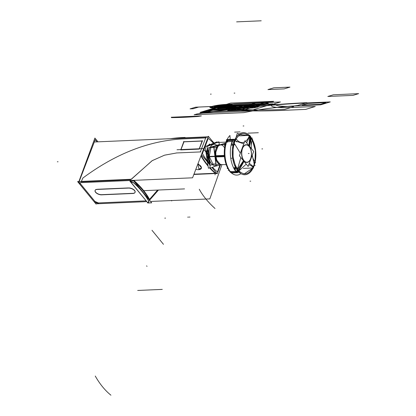 <?xml version="1.0" encoding="UTF-8"?>
<svg xmlns="http://www.w3.org/2000/svg" width="416" height="416" viewBox="0 0 416 416"><rect width="100%" height="100%" fill="white"/><g stroke="black" fill="none" stroke-linecap="round" stroke-linejoin="round"><path stroke-width="0.62" d="M213.699 164.216L210.127 165.303L207.974 148.023L219.055 144.643L219.112 145.09M216.679 145.834L211.588 147.264M210.891 147.503L209.295 156.442M209.352 156.775L212.966 164.091L209.352 156.775L212.966 164.091L209.352 156.775L212.966 164.091L215.873 163.966M212.737 164.128L215.878 163.992M209.076 156.452L215.186 156.187M212.919 164.247L215.894 164.117M214.926 156.348L209.264 156.598M210.808 147.3L213.959 147.165M209.113 156.785L215.228 156.52M213.985 147.342L210.896 147.477M210.668 147.514L213.985 147.368M216.029 145.709L217.266 145.657M217.058 146.791L213.855 147.768L216.008 165.048L219.154 164.086M221.088 164.57L216.31 166.026L213.902 146.682L219.066 145.106M224.754 144.383L224.63 143.411L219.664 144.924M224.614 147.883A9.875 5.522 87.5 0 0 218.078 145.886A9.875 5.522 87.5 0 0 215.42 156.348A9.875 5.522 87.5 0 0 221.062 164.57A9.875 5.522 -92.5 0 1 215.42 156.348A9.875 5.522 -92.5 0 1 220.204 144.851A9.875 5.522 87.5 0 0 215.42 156.348L224.39 156.042M225.321 144.321L219.96 144.877A9.859 5.517 -92.5 0 0 215.264 156.962L224.453 156.681M221.135 144.794L219.04 145.434L217.89 146.52L215.836 152.095L215.878 156.333L215.192 156.359L215.878 156.333L216.856 160.269L220.095 164.232L221.525 164.575L220.828 164.564A9.859 5.517 -92.5 0 1 215.114 155.745L224.344 155.392M225.846 144.446L225.768 144.118L225.846 144.446M225.404 146.65A16.51 9.235 -92.5 0 0 224.323 145.168L225.696 145.111M231.13 144.877L234.551 144.726M227.713 167.097A16.51 9.235 -92.5 0 1 227.23 168.532L228.374 168.48M233.808 168.246L237.463 168.085M227.807 167.305L227.557 168.111L228.056 167.835M225.529 145.938L224.739 145.46L225.436 146.463M233.137 144.596L232.83 144.804M237.526 170.264L237.541 169.036L240.859 157.555L237.541 169.036L240.859 157.555L237.541 169.036L237.526 170.264A20.836 11.658 87.5 0 0 237.848 170.669A20.836 11.658 -92.5 0 1 237.526 170.264A20.836 11.658 87.5 0 0 237.848 170.669A20.836 11.658 87.5 0 0 238.176 171.054A20.836 11.658 -92.5 0 1 237.848 170.669A20.836 11.658 87.5 0 0 238.176 171.054A20.836 11.658 -92.5 0 1 237.848 170.669A20.836 11.658 -92.5 0 1 237.526 170.264L237.541 169.036L237.526 170.264A20.836 11.658 87.5 0 0 237.848 170.669L243.724 161.06L237.848 170.669A20.836 11.658 87.5 0 0 238.176 171.054L239.018 170.841L238.176 171.054M234.031 142.194L234.348 143.406L240.334 153.208L234.348 143.406L240.334 153.208L234.348 143.406L234.031 142.194A20.836 11.658 -92.5 0 1 234.442 141.086A20.836 11.658 87.5 0 0 234.031 142.194A20.836 11.658 -92.5 0 1 234.442 141.086L235.284 140.868L243.781 143.853L235.284 140.868L243.781 143.853L235.284 140.868L234.442 141.086A20.836 11.658 87.5 0 0 234.031 142.194L234.348 143.406L234.031 142.194A20.836 11.658 87.5 0 1 234.442 141.086L235.284 140.868L234.442 141.086M232.586 145.116L232.95 145.428L232.586 145.116L232.95 145.428L232.586 145.116L231.062 145.184M235.56 167.523L233.605 167.846L235.56 167.523M249.356 135.403A21.076 11.794 -92.5 0 0 233.589 142.922A21.076 11.794 -92.5 0 0 238.368 171.595L243.994 161.387M249.465 135.512A21.076 11.794 -92.5 0 1 250.988 137.327L249.517 146.328M244.254 160.919A8.637 4.831 -92.5 0 1 242.492 148.585A8.637 4.831 -92.5 0 1 249.428 146.879M232.658 140.332A1.773 0.92 21.6 0 1 234.276 140.951A1.773 0.92 21.6 0 0 232.658 140.332A1.773 0.92 21.6 0 1 234.276 140.951A1.773 0.92 21.6 0 0 232.658 140.332A1.773 0.92 21.6 0 1 234.276 140.951L239.621 134.664L249.054 135.418M249.413 135.642L250.047 136.152M250.026 136.334A20.836 11.658 -92.5 0 1 250.354 136.718A20.836 11.658 -92.5 0 1 250.671 137.124A20.836 11.658 87.5 0 0 250.354 136.718A20.836 11.658 87.5 0 0 250.026 136.334A20.836 11.658 -92.5 0 1 250.354 136.718A20.836 11.658 87.5 0 0 250.026 136.334L249.517 136.531L250.026 136.334A20.836 11.658 87.5 0 1 250.354 136.718L249.241 145.99L250.354 136.718A20.836 11.658 -92.5 0 1 250.671 137.124L251.41 148.642L250.671 137.124A20.836 11.658 87.5 0 0 250.354 136.718L249.241 145.99M250.375 136.542L250.292 137.207C244.114 131.071 238.898 132.662 234.64 141.976C231.52 152.682 232.69 162.079 238.155 170.17L237.734 170.851L238.155 170.17C244.332 176.306 249.548 174.715 253.807 165.402C256.927 154.695 255.757 145.298 250.292 137.207L250.375 136.542M235.94 171.371A1.773 1.149 -37.5 0 0 237.396 170.446A1.773 1.149 -37.5 0 1 235.94 171.371A1.773 1.149 -37.5 0 0 237.396 170.446A1.773 1.149 -37.5 0 1 235.94 171.371A1.773 1.149 -37.5 0 0 237.396 170.446L237.011 169.806C236.777 170.602 235.466 166.348 233.085 157.035C233.074 147.056 233.262 142.345 233.657 142.906L233.88 142.074A1.773 0.842 -161.1 0 0 232.227 141.513A1.773 0.842 -161.1 0 1 233.865 142.074A1.773 0.842 -161.1 0 0 232.227 141.513A1.773 0.842 -161.1 0 1 233.865 142.074A1.773 0.842 -161.1 0 0 232.227 141.513M232.201 141.591A1.773 0.837 18.7 0 1 233.839 142.142M232.69 140.265A1.773 0.926 21.8 0 1 234.302 140.884M231.951 141.508A22.188 12.418 -92.5 0 1 232.388 140.327A22.188 12.418 87.5 0 0 231.951 141.508A22.188 12.418 -92.5 0 1 232.388 140.327L227.162 140.556A22.188 12.418 87.5 0 0 226.725 141.736A22.188 12.418 -92.5 0 1 227.162 140.556A22.188 12.418 87.5 0 0 226.725 141.736L231.951 141.508A22.188 12.418 87.5 0 1 232.388 140.327L227.162 140.556L232.388 140.327M231.78 142.355L232.357 144.82L231.78 142.355M226.221 143.016A2.662 1.492 -92.5 0 1 226.455 141.679L232.258 141.43A2.662 1.492 -92.5 0 0 232.502 144.815M226.465 141.747L227.126 141.721M226.418 141.773A1.773 0.842 -161.1 0 0 225.904 142.142A1.773 0.842 -161.1 0 1 226.418 141.773A1.773 0.842 -161.1 0 0 225.904 142.142A1.773 0.842 -161.1 0 1 226.418 141.773A1.773 0.842 -161.1 0 0 225.909 142.126M236.111 137.363L237.292 133.25A21.065 11.788 -92.5 0 1 239.195 134.061A21.065 11.788 -92.5 0 0 237.292 133.25A21.065 11.788 -92.5 0 1 239.195 134.061A21.065 11.788 -92.5 0 0 237.292 133.25L236.111 137.363M230.23 139.422L229.949 135.486A21.065 11.788 -92.5 0 0 226.746 140.265A21.065 11.788 -92.5 0 1 229.949 135.486L230.23 139.422L229.949 135.486A21.065 11.788 -92.5 0 0 226.746 140.265A21.065 11.788 -92.5 0 1 229.949 135.486L230.23 139.422M240.911 173.675A21.065 11.788 -92.5 0 1 231.343 172.858A21.065 11.788 -92.5 0 0 240.911 173.675A21.065 11.788 -92.5 0 1 231.343 172.858A21.065 11.788 -92.5 0 0 240.911 173.675M229.117 170.373A21.065 11.788 -92.5 0 1 225.732 142.906A21.065 11.788 -92.5 0 0 229.117 170.373A21.065 11.788 -92.5 0 1 225.732 142.906A21.065 11.788 -92.5 0 0 229.117 170.373M243.329 168.397L253.557 167.955A16.51 9.235 -92.5 0 0 248.742 164.809M253.76 166.301L253.25 166.504L249.293 163.311L253.25 166.504L249.293 163.311L253.25 166.504L253.76 166.301A20.836 11.658 87.5 0 0 254.166 165.194A20.836 11.658 -92.5 0 1 253.76 166.301A20.836 11.658 87.5 0 0 254.166 165.194A20.836 11.658 -92.5 0 1 253.76 166.301L253.25 166.504L253.76 166.301A20.836 11.658 87.5 0 0 254.166 165.194L254.186 163.966L254.166 165.194M246.215 164.102L239.018 170.841L246.215 164.102M252.2 139.235A21.076 11.794 -92.5 0 0 249.735 135.793L248.96 145.647M252.455 139.698A21.076 11.794 -92.5 0 1 255.128 162.068M255.008 162.599A21.076 11.794 -92.5 0 1 253.308 167.648M253.152 167.976A21.076 11.794 -92.5 0 1 237.115 170.066L243.448 160.722M248.914 146.25A8.637 4.831 -92.5 0 1 250.676 158.584A8.637 4.831 -92.5 0 1 243.74 160.295M253.817 166.442L253.204 167.528M252.928 167.981L244.114 173.987L238.066 171.241A1.773 1.206 138.8 0 1 236.621 172.208A1.773 1.206 138.8 0 0 238.051 171.246A1.773 1.206 138.8 0 1 236.621 172.208A1.773 1.206 138.8 0 0 238.051 171.246A1.773 1.206 138.8 0 1 236.621 172.208M250.697 136.947L251.95 139.246M252.34 140.026L255.367 150.67L254.972 161.855M254.826 162.609L254.228 165.318M236.668 172.255A1.773 1.212 -41.4 0 0 238.087 171.293M235.898 171.314A1.773 1.144 -37.2 0 0 237.359 170.394M236.361 172.24L231.14 172.468L236.361 172.24A22.188 12.418 -92.5 0 1 235.674 171.402L230.448 171.626A22.188 12.418 87.5 0 0 231.14 172.468A22.188 12.418 -92.5 0 1 230.448 171.626A22.188 12.418 87.5 0 0 231.14 172.468L236.361 172.24A22.188 12.418 -92.5 0 1 235.674 171.402A22.188 12.418 87.5 0 0 236.361 172.24A22.188 12.418 -92.5 0 1 235.674 171.402L230.448 171.626L235.674 171.402M231.39 172.864L236.818 172.624A22.188 12.418 -92.5 0 1 232.726 139.755L227.292 139.989L232.726 139.755A22.188 12.418 -92.5 0 0 236.818 172.624L231.39 172.864A22.188 12.418 -92.5 0 1 227.292 139.989A22.188 12.418 -92.5 0 0 231.39 172.864M227.074 140.561L227.781 140.53L227.344 141.71L226.637 141.742M230.36 171.631L231.067 171.6L231.754 172.442L231.046 172.468M225.872 142.251A1.773 0.837 18.7 0 1 225.883 142.215A1.773 0.837 18.7 0 1 226.398 141.851M225.883 142.215L226.366 140.904A1.773 0.926 21.8 0 1 226.881 140.525M225.909 144.591L225.904 142.142L226.335 140.977A1.773 0.92 21.6 0 1 226.85 140.598A1.773 0.92 21.6 0 0 226.34 140.956M227.474 139.984L228.207 139.511M226.85 140.598A1.773 0.92 21.6 0 0 226.351 141.404A1.773 0.92 21.6 0 1 226.85 140.598A1.773 0.92 21.6 0 0 226.351 141.404A1.773 0.92 21.6 0 1 226.325 141.014M234.125 139.324A2.662 1.492 87.5 0 0 233.787 139.266A2.662 1.492 87.5 0 0 232.638 140.384L226.84 140.634A2.662 1.492 87.5 0 1 227.984 139.521L233.787 139.266M232.632 140.317L231.967 140.348M232.289 139.771L233.756 139.266M234.567 139.74L232.716 139.755L234.567 139.74L232.716 139.755L233.568 139.277L232.788 139.667M246.636 142.808L249.517 136.531L246.636 142.808M239.273 135.84L249.501 135.398A16.51 9.235 -92.5 0 1 245.471 141.388M226.72 140.296A16.51 9.235 -92.5 0 1 226.304 139.792L227.36 139.75M234.515 139.438L236.532 139.35A16.51 9.235 -92.5 0 0 242.32 142.548A16.51 9.235 -92.5 0 0 244.468 141.991M226.808 140.192L227.12 140.062M249.714 135.47A1.773 1.212 138.6 0 1 249.772 135.528L248.846 134.924A2.662 1.492 -92.5 0 1 248.867 134.93M250.032 136.12A1.773 1.206 -41.2 0 0 249.813 135.58A1.773 1.206 -41.2 0 1 250.032 136.12A1.773 1.206 -41.2 0 0 249.813 135.58A1.773 1.206 -41.2 0 1 250.032 136.12A1.773 1.206 -41.2 0 0 249.824 135.59M250.723 136.968A1.773 1.144 142.8 0 0 250.562 136.5L249.772 135.528A1.773 1.212 138.6 0 1 249.99 136.074M249.813 135.58L250.52 136.443A1.773 1.149 142.5 0 1 250.682 136.916A1.773 1.149 142.5 0 0 250.515 136.438A1.773 1.149 142.5 0 1 250.682 136.916A1.773 1.149 142.5 0 0 250.515 136.438A1.773 1.149 142.5 0 1 250.682 136.916M252.242 155.308L254.186 163.966L252.242 155.308M253.984 162.646L255.538 162.578A16.51 9.235 -92.5 0 1 252.668 157.394M251.217 145.662A16.51 9.235 -92.5 0 1 252.626 139.22M253.812 166.478A1.773 0.92 -158.4 0 1 253.786 166.764A1.773 0.92 -158.4 0 0 253.812 166.478A1.773 0.92 -158.4 0 1 253.786 166.764A1.773 0.92 -158.4 0 0 253.812 166.478A1.773 0.92 -158.4 0 1 253.786 166.764L254.218 165.594A1.773 0.842 18.9 0 0 254.228 165.355A1.773 0.842 18.9 0 1 254.212 165.61M253.739 166.873A1.773 0.926 -158.2 0 0 253.76 166.832L254.244 165.521A1.773 0.837 -161.3 0 0 254.249 165.282M253.76 166.832A1.773 0.926 -158.2 0 0 253.786 166.546A1.773 0.926 -158.2 0 1 253.729 166.899M237.515 172.671L231.712 172.921A2.662 1.492 -92.5 0 1 230.797 172.432L236.6 172.182A2.662 1.492 -92.5 0 0 237.515 172.671A2.662 1.492 -92.5 0 0 237.91 172.557M230.875 172.479L231.535 172.448M232.06 172.832L231.743 172.921M236.761 172.562L237.271 172.682L236.761 172.562M229.611 171.309A1.773 1.149 -37.5 0 0 230.126 171.605A1.773 1.149 -37.5 0 1 229.601 171.293L230.308 172.156A1.773 1.206 138.8 0 0 230.802 172.442A1.773 1.206 138.8 0 1 230.318 172.172M231.972 172.91L231.644 172.853M229.523 171.184A1.773 1.144 -37.2 0 0 229.559 171.241L230.35 172.208A1.773 1.212 -41.4 0 0 230.844 172.489M229.559 171.241A1.773 1.144 -37.2 0 0 230.084 171.548M235.404 168.178A2.662 1.492 87.5 0 0 235.992 171.439L230.188 171.688A2.662 1.492 87.5 0 1 229.7 170.732M235.919 171.392L235.258 171.418M234.629 169.712L234.686 168.21M234.801 167.794L235.508 167.762M235.321 167.986L235.295 170.674M235.258 168.184L235.347 170.804L235.258 168.184M244.93 140.728L253.677 151.414L248.139 166.452L239.392 155.766L244.93 140.728M243.87 160.82A8.876 4.966 87.5 0 0 250.739 158.725A8.876 4.966 87.5 0 0 249.2 146.359A8.876 4.966 87.5 0 0 242.33 148.45A8.876 4.966 87.5 0 0 243.87 160.82A8.876 4.966 87.5 0 0 250.739 158.725A8.876 4.966 87.5 0 0 249.2 146.359A8.876 4.966 87.5 0 0 242.33 148.45A8.876 4.966 87.5 0 0 243.87 160.82A8.876 4.966 87.5 0 0 250.739 158.725A8.876 4.966 87.5 0 0 249.2 146.359A8.876 4.966 87.5 0 0 242.33 148.45A8.876 4.966 87.5 0 0 243.87 160.82A8.876 4.966 87.5 0 0 250.739 158.725A8.876 4.966 87.5 0 0 249.2 146.359A8.876 4.966 87.5 0 0 242.33 148.45A8.876 4.966 87.5 0 0 243.87 160.82M216.278 165.776L210.262 168.168L206.95 146.536L218.92 141.778L219.414 144.986M216.226 165.35A10.65 5.959 87.5 0 1 208.837 157.258A10.65 5.959 87.5 0 0 216.226 165.35A10.65 5.959 87.5 0 1 208.837 157.258A10.65 5.959 87.5 0 1 210.772 146.442A10.65 5.959 87.5 0 1 217.199 145.657A10.65 5.959 87.5 0 0 210.772 146.442A10.65 5.959 87.5 0 0 208.837 157.258A10.65 5.959 87.5 0 1 210.772 146.442A10.65 5.959 87.5 0 1 217.199 145.657A10.65 5.959 87.5 0 0 210.772 146.442A10.65 5.959 87.5 0 0 208.837 157.258A10.65 5.959 87.5 0 0 216.226 165.35A10.65 5.959 -92.5 0 1 215.088 165.61A10.65 5.959 -92.5 0 1 208.785 156.603M207.074 157.992L208.692 157.919M208.983 157.908A10.65 5.959 -92.5 0 1 214.167 144.331A10.65 5.959 -92.5 0 1 217.235 145.657M207.709 151.492L207.683 157.31L206.976 157.342L207.683 157.31L209.383 162.443M209.586 163.764A10.65 5.959 -92.5 0 1 207.002 157.342A10.65 5.959 -92.5 0 0 209.586 163.764A10.65 5.959 -92.5 0 1 207.002 157.342A10.65 5.959 -92.5 0 0 209.586 163.764A10.65 5.959 -92.5 0 1 207.002 157.342A10.65 5.959 -92.5 0 1 207.116 151.013A10.65 5.959 -92.5 0 0 207.002 157.342L208.593 157.269L207.002 157.342A10.65 5.959 -92.5 0 1 207.116 151.013A10.65 5.959 -92.5 0 0 207.002 157.342L208.593 157.269M210.096 145.283A10.65 5.959 -92.5 0 1 212.29 144.414A10.65 5.959 -92.5 0 0 210.096 145.283A10.65 5.959 -92.5 0 1 212.29 144.414A10.65 5.959 -92.5 0 0 210.096 145.283A10.65 5.959 -92.5 0 1 212.202 144.42M206.872 156.686L208.494 156.614M217.178 142.47L217.084 141.856L205.114 146.614L208.426 168.251L210.168 167.554M132.642 193.487A4.659 2.314 -159.8 0 0 135.049 192.395A4.659 2.314 -159.8 0 0 133.13 189.42A4.659 2.314 -159.8 0 0 128.232 188.1M132.943 193.32A4.659 2.314 20.2 0 0 134.753 190.663A4.659 2.314 20.2 0 0 129.142 187.933A4.659 2.314 20.2 0 1 134.753 190.663A4.659 2.314 20.2 0 1 132.943 193.32A4.659 2.314 -159.8 0 0 134.753 190.663A4.659 2.314 -159.8 0 0 129.142 187.933A4.659 2.314 20.2 0 1 134.753 190.663A4.659 2.314 20.2 0 1 132.943 193.32A4.659 2.314 -159.8 0 0 134.987 192.478M135.112 192.234A4.659 2.314 -159.8 0 0 133.583 189.524A4.659 2.314 -159.8 0 0 129.158 187.933M96.616 189.467L129.095 188.058M97.297 189.28L128.528 187.928M97.484 189.436A4.659 2.314 -159.8 0 0 95.077 190.528A4.659 2.314 -159.8 0 0 96.996 193.497A4.659 2.314 -159.8 0 0 101.894 194.818M95.108 190.445A4.659 2.314 -159.8 0 0 97.006 193.31A4.659 2.314 -159.8 0 0 101.712 194.672A4.659 2.314 20.2 0 1 95.857 192.379A4.659 2.314 20.2 0 1 96.658 189.353A4.659 2.314 -159.8 0 0 95.134 190.367M133.51 193.45L101.031 194.86M132.694 193.331L101.951 194.662M95.581 203.486L77.6 181.584L131.721 179.239M130.515 179.728L81.188 181.865M79.908 182.692L80.241 183.503L79.908 182.692M80.34 183.617L94.869 201.375L80.34 183.617M94.957 201.484L98.426 202.93M98.582 202.925L146.006 200.866M130.738 179.124L129.958 181.251L147.94 202.998M147.597 202.576L130.489 181.667L147.597 202.576L148.949 201.412L147.597 202.576L148.949 201.412L147.597 202.576L130.489 181.667M130.525 181.069L130.738 180.487L130.525 181.069M134.436 180.934L134.228 181.496M133.708 182.9L130.218 181.678M132.366 180.419L133.572 180.939M134.191 181.381L134.415 180.768L134.186 181.386C140.941 187.486 145.995 193.658 149.339 199.904L149.568 199.29L149.344 199.898M131.461 180.456L132.356 180.991M200.34 151.928L205.702 137.935L200.34 151.928L205.702 137.935L200.34 151.928L176.675 152.953L200.34 151.928L176.675 152.953L200.34 151.928L176.675 152.953L164.466 155.199L152.074 160.727L131.352 179.254L152.074 160.727L164.466 155.199L176.675 152.953L164.466 155.199L152.074 160.727L131.352 179.254L152.074 160.727L164.466 155.199L176.675 152.953L164.575 155.163L152.282 160.607L131.628 178.88M94.318 141.991L208.192 137.056L192.572 177.809L78.697 182.744L94.318 141.991M205.702 137.935L182.042 138.96C148.361 140.92 115.3 153.951 82.852 178.053C115.3 153.951 148.361 140.92 182.042 138.96L205.702 137.935L182.042 138.96C148.361 140.92 115.3 153.951 82.852 178.053L81.385 181.423L82.852 178.053C115.3 153.951 148.361 140.92 182.042 138.96C148.361 140.92 115.3 153.951 82.852 178.053L82.919 177.892M181.007 149.562L183.966 141.846L181.007 149.562L183.966 141.846L181.007 149.562L183.966 141.846L202.082 141.06M202.337 141.05L199.378 148.767M199.108 149.126L180.877 149.916M202.613 140.92L183.508 141.747M209.69 144.03L209.076 145.688M207.485 150.02L206.435 152.864M206.159 152.277L207.34 149.068M208.499 145.917L209.123 144.222M183.851 141.466L180.721 149.963M208.213 154.788L203.154 148.606L177.013 149.739M143.884 190.663L184.543 188.9M185.448 137.779A88.748 50.362 88.4 0 0 185.047 137.457A146.39 97.167 140.7 0 0 170.466 138.689A146.39 97.167 140.7 0 1 185.047 137.457A88.748 50.362 88.4 0 1 185.448 137.779M182.541 138.164A2.662 1.492 -92.5 0 1 183.16 137.878A2.662 1.492 -92.5 0 0 182.541 138.164A2.662 1.492 -92.5 0 1 183.825 138.112A2.662 1.492 -92.5 0 0 182.541 138.164A2.662 1.492 -92.5 0 1 183.825 138.112M208.021 137.114A2.662 1.492 87.5 0 0 207.308 136.833L182.697 137.899A2.662 1.492 87.5 0 0 182.068 138.185M207.522 137.114A2.662 1.492 87.5 0 0 205.826 137.654A2.662 1.492 -92.5 0 1 207.522 137.114A2.662 1.492 87.5 0 0 205.826 137.654A2.662 1.492 -92.5 0 1 206.835 136.854L174.928 138.497L182.655 137.899M213.923 143.764A86.975 48.667 87.5 0 0 208.608 138.648A86.975 48.667 87.5 0 1 213.923 143.764A86.975 48.667 87.5 0 0 208.608 138.648A86.975 48.667 87.5 0 1 213.923 143.764A86.975 48.667 87.5 0 0 208.608 138.648A0.889 0.499 87.5 0 0 208.005 138.923L202.639 152.916A0.889 0.499 87.5 0 0 202.722 154.066A86.975 48.667 87.5 0 0 209.638 164.086A86.975 48.667 87.5 0 1 202.722 154.066A86.975 48.667 87.5 0 0 209.638 164.086A86.975 48.667 87.5 0 1 202.722 154.066A86.975 48.667 87.5 0 0 209.638 164.086M208.104 138.653L207.844 139.339M205.54 138.351L205.806 137.665M209.742 164.783L201.531 154.747L204.438 146.848M208.042 137.062L208.343 136.25L214.349 143.593M211.962 167.492L217.168 173.857L220.527 164.741M212.472 167.294A86.975 48.667 87.5 0 0 217.064 171.59A86.975 48.667 87.5 0 1 212.472 167.294A86.975 48.667 87.5 0 0 217.064 171.59A86.975 48.667 87.5 0 1 212.472 167.294A86.975 48.667 87.5 0 0 217.064 171.59A0.889 0.499 87.5 0 0 217.677 171.293L217.828 170.862M208.005 138.923A0.889 0.499 87.5 0 1 208.608 138.648A0.889 0.499 87.5 0 0 208.005 138.923A0.889 0.499 87.5 0 1 208.608 138.648A0.889 0.499 87.5 0 0 208.005 138.923L202.639 152.916A0.889 0.499 87.5 0 0 202.722 154.066A0.889 0.499 87.5 0 1 202.639 152.916A0.889 0.499 87.5 0 0 202.722 154.066A0.889 0.499 87.5 0 1 202.639 152.916L208.005 138.923L202.639 152.916M209.466 144.638L210.018 145.314M207.964 137.062A88.748 49.66 87.5 0 0 207.678 136.833L207.47 136.838M195.837 169.296A5.767 2.865 -159.8 0 0 198.973 169.645A5.767 2.865 -159.8 0 1 195.837 169.296M198.375 169.671A5.767 2.865 -159.8 0 0 201.36 168.319A5.767 2.865 -159.8 0 0 197.855 164.024A5.767 2.865 -159.8 0 1 201.36 168.319A5.767 2.865 -159.8 0 1 198.375 169.671M201.536 167.846L198.037 163.55L198.89 169.099L201.427 168.064L198.869 169.156M215.576 173.15L215.587 173.15A2.662 1.492 87.5 0 0 216.372 173.493L193.851 174.47L216.008 173.503A88.748 49.66 -92.5 0 1 210.34 168.137M210.241 168.033A88.748 49.66 -92.5 0 1 209.903 167.664M207.995 165.438A88.748 49.66 -92.5 0 1 201.131 155.485L201.136 155.485A2.662 1.492 -92.5 0 1 201.131 155.48M200.938 155.984A88.748 49.66 87.5 0 0 208.104 166.161A88.748 49.66 -92.5 0 1 200.938 155.984A88.748 49.66 87.5 0 0 208.104 166.161A88.748 49.66 -92.5 0 1 200.938 155.984A88.748 49.66 87.5 0 0 208.104 166.161M209.539 167.804A88.748 49.66 87.5 0 0 215.212 173.259A88.748 49.66 -92.5 0 1 209.539 167.804A88.748 49.66 87.5 0 0 215.212 173.259L193.965 174.179L215.212 173.259A88.748 49.66 -92.5 0 1 209.539 167.804A88.748 49.66 87.5 0 0 215.212 173.259L193.965 174.179M158.423 190.029A43.285 28.73 -39.3 0 0 149.469 200.122M134.098 180.341A43.285 28.73 -39.3 0 0 133.676 180.934M157.612 190.065L149.526 199.394C146.182 193.149 141.128 186.976 134.373 180.877L134.8 180.31M149.682 199.42L149.438 200.086M134.233 180.539L133.988 181.204M148.902 201.547C145.522 195.177 140.374 188.88 133.448 182.666M134.373 180.877C141.128 186.976 146.182 193.149 149.526 199.394C146.182 193.149 141.128 186.976 134.373 180.877C141.128 186.976 146.182 193.149 149.526 199.394C146.182 193.149 141.128 186.976 134.373 180.877L134.17 181.428M147.482 202.665L148.892 202.072L148.772 201.308M149.656 199.857L149.594 200.158M216.372 173.493A2.662 1.492 87.5 0 0 216.772 173.373M215.623 173.181A1.773 1.316 -50.5 0 0 216.299 172.796A1.773 1.316 129.5 0 1 215.623 173.181A1.773 1.316 -50.5 0 0 216.299 172.796A1.773 1.316 129.5 0 1 215.623 173.181A1.773 1.316 129.5 0 0 216.299 172.796M217.677 171.293A0.889 0.499 87.5 0 1 217.064 171.59A0.889 0.499 87.5 0 0 217.677 171.293A0.889 0.499 87.5 0 1 217.064 171.59A0.889 0.499 87.5 0 0 217.677 171.293L219.929 164.923M215.94 173.446A1.773 1.316 -51 0 0 216.559 173.113M201.219 155.246A1.773 1.009 -30.2 0 0 201.744 155.007A1.773 1.009 149.8 0 1 201.219 155.246A1.773 1.009 -30.2 0 0 201.744 155.007A1.773 1.009 149.8 0 1 201.219 155.246A1.773 1.009 149.8 0 0 201.744 155.007M95.95 203.83L146.65 201.63M150.561 201.458L209.825 198.89L221.962 164.585M94.801 201.542A2.662 1.212 -157.9 0 0 98.478 203.169M80.267 183.778A2.662 1.274 23.6 0 1 79.893 182.619M82.909 177.923L82.628 178.568M129.964 181.23L133.765 180.929L151.689 202.836L147.779 203.003M133.708 182.686L130.359 181.511L133.708 182.686C140.462 188.786 145.517 194.958 148.86 201.204C145.517 194.958 140.462 188.786 133.708 182.686C140.462 188.786 145.517 194.958 148.86 201.204C145.517 194.958 140.462 188.786 133.708 182.686M210.148 145.262L209.518 144.498M199.092 149.167L202.223 140.67M87.459 193.56L78.494 182.608L94.905 138.055L97.994 141.83M79.851 183.024L79.591 182.707M79.154 181.516L95.196 139.656L79.154 181.516L95.196 139.656L97.011 141.872M96.075 204.095L87.116 193.138M96.221 203.024L95.597 202.264M230.334 104.998L226.013 104.489L216.372 105.602L211.042 107.224L215.363 107.734L225.004 106.621L230.334 104.998L226.013 104.489L216.372 105.602L211.042 107.224L215.363 107.734L225.004 106.621L230.334 104.998L226.013 104.489L216.372 105.602L211.042 107.224L215.363 107.734L221.239 107.479L226.564 105.856L220.688 106.111L215.363 107.734L221.239 107.479L226.564 105.856L220.688 106.111L215.363 107.734L221.239 107.479L226.564 105.856L220.688 106.111L215.363 107.734L221.239 107.479L226.564 105.856L220.688 106.111L215.363 107.734L221.239 107.479L226.564 105.856L220.688 106.111L215.363 107.734L221.239 107.479L226.564 105.856L220.688 106.111L215.363 107.734L221.239 107.479L226.564 105.856L220.688 106.111L215.363 107.734L221.239 107.479L226.564 105.856L220.688 106.111L215.363 107.734L221.239 107.479L226.564 105.856L220.688 106.111L215.363 107.734L221.239 107.479L226.564 105.856L220.688 106.111L215.363 107.734L221.239 107.479L226.564 105.856L220.688 106.111L215.363 107.734L221.239 107.479L226.564 105.856L220.688 106.111L215.363 107.734L225.004 106.621L230.334 104.998L226.013 104.489L216.372 105.602L211.042 107.224L215.363 107.734L225.004 106.621L230.334 104.998M218.26 106.85C215.14 106.564 216.757 106.07 223.116 105.373C226.236 105.659 224.619 106.153 218.26 106.85C215.14 106.564 216.757 106.07 223.116 105.373C226.236 105.659 224.619 106.153 218.26 106.85C215.14 106.564 216.757 106.07 223.116 105.373C226.236 105.659 224.619 106.153 218.26 106.85C215.14 106.564 216.757 106.07 223.116 105.373C226.236 105.659 224.619 106.153 218.26 106.85M224.136 105.061C231.078 104.702 223.756 106.933 217.24 107.162C210.293 107.515 217.615 105.284 224.136 105.061C231.078 104.702 223.756 106.933 217.24 107.162C210.293 107.515 217.615 105.284 224.136 105.061C217.615 105.284 210.293 107.515 217.24 107.162C223.756 106.933 231.078 104.702 224.136 105.061C217.615 105.284 210.293 107.515 217.24 107.162C223.756 106.933 231.078 104.702 224.136 105.061C231.078 104.702 223.756 106.933 217.24 107.162C210.293 107.515 217.615 105.284 224.136 105.061C231.078 104.702 223.756 106.933 217.24 107.162C210.293 107.515 217.615 105.284 224.136 105.061C217.615 105.284 210.293 107.515 217.24 107.162C223.756 106.933 231.078 104.702 224.136 105.061C217.615 105.284 210.293 107.515 217.24 107.162C223.756 106.933 231.078 104.702 224.136 105.061M222.986 106.012L218.358 106.215L221.832 106.064L220.678 106.111L200.049 112.398L206.664 112.112L227.302 105.825L220.688 106.111L200.049 112.398L206.664 112.112L227.302 105.825L220.688 106.111L200.049 112.398L206.664 112.112L227.302 105.825L220.688 106.111L200.049 112.398L206.664 112.112L227.302 105.825L220.688 106.111L200.777 112.174L202.618 112.096L222.524 106.033L220.688 106.111L200.777 112.174L202.618 112.096L222.524 106.033L220.678 106.111L225.155 105.955L222.981 106.012M250.058 136.146A1.773 1.149 142.5 0 1 250.489 136.406A1.773 1.149 142.5 0 0 250.058 136.146A1.773 1.149 142.5 0 1 250.489 136.406M230.802 172.442A1.773 1.206 138.8 0 1 230.095 171.652A1.773 1.206 138.8 0 0 230.802 172.442A1.773 1.206 138.8 0 1 230.095 171.652M229.601 171.293A1.773 1.149 -37.5 0 0 230.126 171.605A1.773 1.149 -37.5 0 1 229.601 171.293A1.773 1.149 -37.5 0 0 230.126 171.605M228.493 105.773C235.633 103.724 219.05 104.442 212.878 106.449C205.743 108.498 222.321 107.78 228.493 105.773C235.633 103.724 219.05 104.442 212.878 106.449C205.743 108.498 222.321 107.78 228.493 105.773M57.33 161.793L58.068 161.756L57.33 161.793M231.234 158.257L231.967 158.226M217.464 142.501L227.692 142.059M223.205 106.101L224.598 105.971L223.205 106.101M248.342 153.509L249.075 153.478L248.342 153.509M243.724 161.06L237.848 170.669M232.695 140.249A1.773 0.926 21.8 0 1 234.307 140.868M224.359 143.364L225.092 143.333M226.429 141.747L232.232 141.497M219.783 106.153L219.034 106.309L219.783 106.153M220.334 106.132L219.211 106.34L220.334 106.132M249.995 181.189L250.734 181.152M224.359 106.049L225.753 105.919L224.359 106.049M250.671 137.124L250.994 138.336L250.671 137.124A20.836 11.658 87.5 0 0 250.354 136.718M235.867 171.74A1.773 1.17 -38.9 0 0 237.645 170.768M234.619 132.122L240.053 131.888L234.619 132.122M226.725 141.736A22.188 12.418 -92.5 0 1 227.162 140.556A22.188 12.418 87.5 0 0 226.725 141.736M220.766 106.231L221.281 106.085L220.766 106.231M231.14 172.468A22.188 12.418 -92.5 0 1 230.448 171.626A22.188 12.418 87.5 0 0 231.14 172.468M221.92 106.184L222.435 106.038L221.92 106.184M226.366 140.894A1.773 0.926 21.9 0 1 226.886 140.509M237.099 141.788L236.366 141.82M232.664 140.317L226.866 140.566M243.121 125.986L243.854 125.954M229.351 110.23L239.58 109.788M222.05 106.153L223.444 106.023L222.05 106.153M220.657 106.231L221.094 106.101L220.657 106.231M220.834 106.226L221.281 106.09L220.834 106.226M220.516 106.122L219.393 106.33L220.516 106.122M250.011 135.902A1.773 1.17 141.1 0 1 250.432 136.599M224.229 106.08L224.744 105.94L224.229 106.08M223.075 106.132L223.59 105.986L223.075 106.132M252.309 138.076L251.576 138.107M261.882 148.918L262.616 148.886M248.113 133.162L258.341 132.72M220.896 106.2L222.29 106.07L220.886 106.215M255.2 165.422L254.467 165.454M228.238 170.409L228.977 170.373M230.838 172.479L236.642 172.229M229.778 171.486A1.773 1.17 -38.9 0 0 230.792 171.969M239.99 169.135L239.257 169.166M235.955 171.387L230.152 171.642M233.605 167.846L235.409 167.768M215.831 107.588C225.009 107.271 235.326 104.13 225.545 104.629C216.362 104.952 206.05 108.092 215.831 107.588C225.009 107.271 235.326 104.13 225.545 104.629C216.362 104.952 206.05 108.092 215.831 107.588M219.18 106.184L218.057 106.392L219.18 106.184M221.114 106.096L220.345 106.246L221.114 106.096M229.507 105.726C237.567 103.412 218.842 104.224 211.869 106.491C203.809 108.805 222.534 107.994 229.507 105.726C237.567 103.412 218.842 104.224 211.869 106.491C203.809 108.805 222.534 107.994 229.507 105.726C237.567 103.412 218.842 104.224 211.869 106.491C203.809 108.805 222.534 107.994 229.507 105.726C237.567 103.412 218.842 104.224 211.869 106.491C203.809 108.805 222.534 107.994 229.507 105.726M225.831 105.888C221.764 107.208 210.839 107.682 215.545 106.335C219.612 105.009 230.537 104.536 225.831 105.888C221.764 107.208 210.839 107.682 215.545 106.335C219.612 105.009 230.537 104.536 225.831 105.888C221.764 107.208 210.839 107.682 215.545 106.335C219.612 105.009 230.537 104.536 225.831 105.888C221.764 107.208 210.839 107.682 215.545 106.335C219.612 105.009 230.537 104.536 225.831 105.888M207.002 157.342A10.65 5.959 -92.5 0 1 207.116 151.013M206.508 152.662L206.835 152.651M217.381 106.252C214.36 107.12 221.38 106.818 223.995 105.966C227.016 105.097 219.996 105.404 217.381 106.252C214.36 107.12 221.38 106.818 223.995 105.966C227.016 105.097 219.996 105.404 217.381 106.252M101.712 194.672A4.659 2.314 20.2 0 1 95.857 192.379A4.659 2.314 20.2 0 1 96.658 189.353A4.659 2.314 -159.8 0 0 95.857 192.379A4.659 2.314 -159.8 0 0 101.712 194.672A4.659 2.314 20.2 0 1 95.857 192.379A4.659 2.314 20.2 0 1 96.658 189.353M133.947 180.549L133.635 180.362M280.441 101.967L228.103 104.234L216.216 107.858L268.549 105.591L280.441 101.967L228.103 104.234L216.216 107.858L268.549 105.591L280.441 101.967M266.375 103.464C271.508 103.199 266.094 104.848 261.274 105.019L230.043 106.371C224.91 106.636 230.324 104.983 235.144 104.816L266.375 103.464C271.508 103.199 266.094 104.848 261.274 105.019L230.043 106.371C224.91 106.636 230.324 104.983 235.144 104.816L266.375 103.464M252.819 109.923L272.73 103.854L222.893 106.012L219.232 106.553L202.233 111.732C201.479 111.998 201.729 112.112 202.987 112.081L252.819 109.923L272.73 103.854L222.893 106.012L219.232 106.553L202.233 111.732C201.479 111.998 201.729 112.112 202.987 112.081L252.819 109.923M256.417 106.496C261.555 106.231 256.142 107.884 251.321 108.051L220.09 109.403C214.952 109.668 220.366 108.02 225.186 107.853L256.417 106.496C261.555 106.231 256.142 107.884 251.321 108.051L220.09 109.403C214.952 109.668 220.366 108.02 225.186 107.853L256.417 106.496M243.953 112.622C261.206 109.049 278.918 106.792 297.086 105.841L320.746 104.816L330.268 101.915L306.602 102.939C272.776 104.499 236.21 108.181 196.914 113.984L194.121 114.785L243.953 112.622C261.206 109.049 278.918 106.792 297.086 105.841L320.746 104.816L330.268 101.915L306.602 102.939C272.776 104.499 236.21 108.181 196.914 113.984L194.121 114.785L243.953 112.622M307.632 103.433L326.004 102.638L320.518 104.307L302.146 105.108L307.632 103.433L326.004 102.638L320.518 104.307L302.146 105.108L307.632 103.433M239.06 105.316L226.918 109.013L232.149 108.784L244.291 105.087L239.06 105.316L226.918 109.013L232.149 108.784L244.291 105.087L239.06 105.316L233.574 106.985L238.945 106.751L244.291 105.087L239.06 105.316L233.574 106.985L238.945 106.751L244.291 105.087L239.06 105.316L241.098 104.692L222.726 105.487L206.123 110.547L224.494 109.751L226.918 109.013L232.294 108.779L244.431 105.082L239.06 105.316L241.098 104.692L222.726 105.487L206.123 110.547L224.494 109.751L226.918 109.013L232.294 108.779L244.431 105.082L220.678 106.111L222.654 106.116L220.678 106.111L221.718 106.07L208.166 109.928L226.538 109.127L239.06 105.316L220.688 106.111L208.166 109.928L226.538 109.127L239.06 105.316L220.688 106.111L216.601 107.354L234.972 106.558L239.06 105.316L220.688 106.111L216.601 107.354L234.972 106.558L239.06 105.316L233.574 106.985L238.8 106.761L244.431 105.082L239.06 105.316L233.574 106.985L238.8 106.761L244.431 105.082L239.06 105.316M193.154 108.737L198.64 107.068L217.012 106.267L211.526 107.942L215.202 107.78L220.906 106.044L195.556 107.198L190.07 108.872L193.154 108.737L198.64 107.068L217.012 106.267L211.526 107.942L215.202 107.78L220.906 106.044L195.556 107.198L190.07 108.872L193.154 108.737M219.029 107.77C222.804 106.543 232.95 106.101 228.582 107.354C224.806 108.581 214.661 109.023 219.029 107.77C222.804 106.543 232.95 106.101 228.582 107.354C224.806 108.581 214.661 109.023 219.029 107.77M242.627 106.839L256.027 106.34L269.521 102.232L255.486 102.924L242.627 106.839L256.027 106.34L269.521 102.232L255.486 102.924L242.627 106.839M251.841 106.345L243.537 106.704L255.674 103.007L263.978 102.648L251.841 106.345L243.537 106.704L255.674 103.007L263.978 102.648L251.841 106.345M284.669 109.434L293.623 106.704L293.036 106.35C281.164 106.652 275.226 105.882 275.215 104.047L223.387 106.116C232.149 109.606 252.574 110.713 284.669 109.434L293.623 106.704L293.036 106.35C281.164 106.652 275.226 105.882 275.215 104.047L223.387 106.116C232.149 109.606 252.574 110.713 284.669 109.434M165.521 218.109L164.788 218.14M219.82 106.376L220.792 106.132L219.82 106.376M221.146 106.106L220.392 106.236L221.146 106.106M199.909 113.272L253.1 110.786C267.16 108.342 280.94 106.72 294.445 105.919L297.944 105.388L306.899 102.658C273.952 104.198 238.29 107.734 199.909 113.272L253.1 110.786C267.16 108.342 280.94 106.72 294.445 105.919L297.944 105.388L306.899 102.658C273.952 104.198 238.29 107.734 199.909 113.272M171.73 200.938L171.309 200.424L171.73 200.938M163.472 244.317L151.986 230.277M217.958 106.356L219.097 106.184L217.958 106.356M147.02 266.365L146.604 265.85L147.02 266.365M110.937 395.2A88.748 49.66 -92.5 0 1 95.248 376.033A88.748 49.66 -92.5 0 0 110.937 395.2M218.93 106.194L218.364 106.215L218.93 106.194M218.816 106.231L218.202 106.262L218.816 106.231M221.291 106.101L220.376 106.236L221.291 106.101M220.293 106.231L221.421 106.168L220.293 106.231M206.175 137.914L181.568 138.98M219.518 106.174L220.537 106.132L219.518 106.174M208.109 138.642L202.535 153.197M227.952 110.666L243.636 109.84C250.453 108.129 255.861 106.48 259.865 104.894L244.182 105.529C237.193 107.276 231.67 108.956 227.614 110.578L243.636 109.84C250.453 108.129 255.861 106.48 259.865 104.894L244.182 105.529C237.193 107.276 231.67 108.956 227.614 110.578L227.952 110.666M242.216 109.366L233.579 109.741L245.721 106.038L254.353 105.664L242.216 109.366L233.579 109.741L245.721 106.038L254.353 105.664L242.216 109.366M214.968 174.85L215.228 174.117M188.448 217.11L187.715 217.147M220.631 106.127L221.65 106.096L220.626 106.132M189.92 217.048L189.181 217.079M162.287 289.39L137.68 290.456M198.89 169.099L198.037 163.55L198.89 169.099M224.962 106.012L222.524 106.153L224.962 106.012M210.46 94.146L211.198 94.115M236.621 21.866L261.227 20.8M261.222 104.354L250.536 107.609L261.222 104.354M215.025 208.499A88.748 44.049 20.2 0 1 199.274 189.249M218.624 106.2L219.528 106.163L218.624 106.2M149.526 199.394L149.323 199.945M221.369 106.096L220.501 106.241L221.369 106.096M219.497 106.174L220.537 106.132L219.497 106.174M234.125 93.122L234.858 93.09M201.318 154.991A1.773 1.004 -30.1 0 0 201.609 154.846M220.704 106.122L221.744 106.08L220.704 106.122M176.202 152.974L200.814 151.908M291.59 107.515C274.659 108.087 268.372 106.865 272.73 103.854L222.893 106.012L220.511 106.792C228.42 110.552 248.94 111.758 282.074 110.417L305.734 109.387L315.25 106.491L291.59 107.515C274.659 108.087 268.372 106.865 272.73 103.854L222.893 106.012L220.511 106.792C228.42 110.552 248.94 111.758 282.074 110.417L305.734 109.387L315.25 106.491L291.59 107.515M221.395 106.085L220.236 106.252L221.395 106.085M221.822 106.064L220.22 106.252L221.822 106.064M200.684 112.206L204.729 112.018C212.696 110.198 218.327 108.482 221.634 106.865L217.677 107.026L200.684 112.206L204.729 112.018C212.696 110.198 218.327 108.482 221.634 106.865L217.677 107.026L200.684 112.206M82.852 178.053L81.385 181.423M198.021 116.48L201.365 115.934L171.236 117.244L171.532 117.629C179.234 117.588 188.063 117.203 198.021 116.48L201.365 115.934L171.236 117.244L171.532 117.629C179.234 117.588 188.063 117.203 198.021 116.48M260.962 104.364L250.276 107.619L260.962 104.364M289.952 87.116L273.785 87.818L267.956 89.591L284.128 88.894L289.952 87.116L273.785 87.818L267.956 89.591L284.128 88.894L289.952 87.116M230.24 106.85C226.465 108.077 216.32 108.519 220.688 107.266C224.463 106.033 234.608 105.596 230.24 106.85C226.465 108.077 216.32 108.519 220.688 107.266C224.463 106.033 234.608 105.596 230.24 106.85M333.32 94.801L327.834 96.47L352.966 95.384L358.67 93.642L333.32 94.801L327.834 96.47L352.966 95.384L358.67 93.642L333.32 94.801M220.21 106.257L221.421 106.08L220.21 106.257M256.963 106.439L220.886 107.78L227.302 105.825L220.688 106.111L210.735 109.143L254.774 107.104L256.963 106.439L220.886 107.78L227.302 105.825L220.688 106.111L210.735 109.143L254.774 107.104L256.963 106.439L220.886 107.78L233.714 103.87L271.497 102.008L273.681 101.343L230.641 103.08L220.688 106.111L227.302 105.825L233.714 103.87L271.497 102.008L273.681 101.343L230.641 103.08L220.688 106.111L227.302 105.825L220.688 106.111L210.735 109.143L254.774 107.104L256.963 106.439M233.714 103.87L271.497 102.008L273.681 101.343L230.641 103.08L220.688 106.111L227.302 105.825L233.714 103.87M220.672 144.804L219.976 144.877M220.813 164.564L226.205 164.658M225.93 142.069L225.945 144.685M227.542 139.662L226.382 140.863L227.542 139.662M234.858 139.61L234.551 139.454M250.988 137.322L250.598 136.552L250.988 137.322M254.379 164.897L254.249 165.485M253.401 167.44L253.765 166.816M238.774 172.016L237.416 172.671M231.202 172.786L230.407 172.266L231.202 172.786M228.92 169.478L229.575 171.257L228.92 169.478M207.849 137.067L207.121 136.859M206.835 136.854L208.276 137.348M214.126 143.031L212.248 141.024L214.126 143.031M149.677 199.94L149.562 200.242M149.656 199.992L149.427 200.606M149.583 200.184L158.48 190.029M215.899 173.514L193.851 174.47M216.715 173.306L216.185 173.482L216.715 173.306"/></g></svg>
